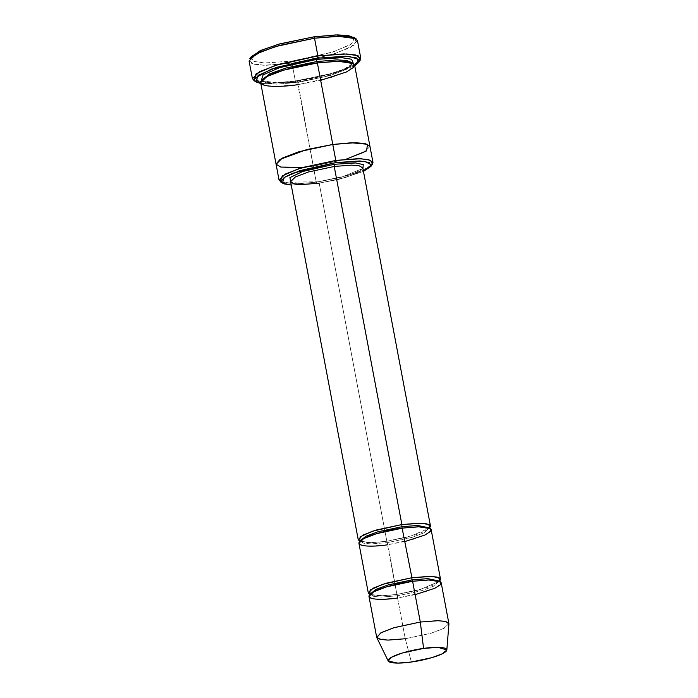 <?xml version="1.0" encoding="UTF-8"?>
<svg xmlns="http://www.w3.org/2000/svg" width="698" height="698" viewBox="0 0 698 698"><rect width="100%" height="100%" fill="white"/><g stroke="black" fill="none" stroke-linecap="round" stroke-linejoin="round"><path stroke-width="0.52" stroke-dasharray="3.49 2.62" d="M290.665 182.091L318.558 181.777L319.187 183.181L345.135 177.624L358.039 172.694L362.82 168L358.039 172.694L345.135 177.624L319.187 183.181L386.849 541.255L409.377 536.675L429.602 528.081L409.377 536.675L386.849 541.255L387.556 542.608L386.849 541.255L319.187 183.181L318.48 181.829L290.665 182.091M356.015 38.687L353.755 45.466L334.822 53.72L291.991 63.274L292.026 61.084L333.435 51.844L351.731 43.869L353.921 37.317M359.208 61.503L347.211 68.186L328.714 74.232L295.333 81.003L296.048 82.355L260.825 83.551L296.048 82.355L324.928 76.701L354.732 65.804L324.928 76.701L296.048 82.355L295.333 81.003L330.381 73.779L349.297 67.313L360.124 60.447M371.467 165.391L360.936 171.158L344.969 176.341L316.264 182.143L316.979 183.495L291.232 185.057L316.979 183.495L338.827 179.377L363.466 171.411L338.827 179.377L316.979 183.495L316.264 182.143L346.636 175.887L363.03 170.286L372.418 164.327M448.901 623.576L444.12 628.261L431.216 633.191L405.268 638.749L397.563 597.985L423.512 592.419L436.416 587.489L441.197 582.804M376.78 637.571L388.507 640.101L405.268 638.749L411.366 662.001L405.268 638.749L430.526 633.391L443.396 628.628L448.919 623.942M438.902 580.963L434.514 585.823L422.255 590.508L397.607 595.787L396.9 594.434L419.428 589.854L439.653 581.26L419.428 589.854L396.979 594.391L397.607 595.787L381.178 597.078L373.84 596.432L370.429 594.338L373.84 596.432L381.178 597.078L397.607 595.787L397.563 597.985L397.607 595.787L422.255 590.508L434.514 585.823L438.902 580.963M358.912 543.271L362.498 545.47L370.219 546.15L387.521 544.798L387.556 542.608L371.127 543.899L363.789 543.253L360.386 541.159L363.789 543.253L371.127 543.899L387.556 542.608L412.204 537.329L424.463 532.644L428.86 527.775L424.463 532.644L412.204 537.329L387.556 542.608L396.9 594.434L382.329 595.752L369.835 594.452L382.329 595.752L396.9 594.434L387.521 544.798L413.46 539.24L426.365 534.31L431.155 529.625M360.386 541.159L360.988 540.566C361.59 539.877 364.618 537.521 375.402 534.066L402.467 528.142C424.611 524.817 431.8 529.014 429.061 528.334L428.406 528.779C427.804 529.477 424.777 531.824 413.993 535.287L386.928 541.212C377.339 542.512 369.896 542.861 364.6 542.25L360.386 541.159M359.793 541.273L372.278 542.573L386.849 541.255L372.278 542.573L359.793 541.273M249.081 60.979L254.456 64.286L266.043 65.307L291.991 63.274L295.333 81.003L291.991 63.274L330.904 54.933L350.256 47.543L357.437 40.501M369.984 146.536L363.597 152.635L346.827 159.004L313.254 166.194L316.264 182.143L297.88 82.46L330.32 75.506L346.444 69.346L352.429 63.483L352.062 62.698L352.429 63.483L346.444 69.346L330.32 75.506L297.88 82.46L297.174 81.108L327.502 74.861L343.878 69.268L353.301 63.317L343.878 69.268L327.502 74.861L297.252 81.055L297.88 82.46L276.26 84.144L266.61 83.298L262.125 80.549L262.178 79.677L262.125 80.549L266.61 83.298L276.26 84.144L297.88 82.46L297.845 84.65L331.576 77.417L348.346 71.013L354.567 64.914M261.244 80.715L277.385 82.835L297.174 81.108L277.385 82.835L261.244 80.715M260.659 82.661L265.319 85.522L275.352 86.404L297.845 84.65L313.254 166.194L346.985 158.961L363.754 152.557L369.975 146.458M290.586 181.655L294.172 183.853L301.894 184.534L319.187 183.181M362.908 168.436L341.444 177.196L318.48 181.829L341.444 177.196L362.908 168.436M276.068 164.204L280.727 167.066L290.761 167.948L313.254 166.194L346.042 159.24L313.254 166.194L303.011 167.372L313.254 166.194L290.883 167.948L280.849 167.092L276.085 164.283M280.308 181.733L296.432 183.879L316.264 182.143L297.819 183.836L281.582 182.37M320.67 80.34L297.845 84.65M354.776 38.041L350.352 44.751L331.759 52.376L292.026 61.084L265.353 63.021L254.159 61.633L250.661 57.707M253.845 80.523L272.456 83.001L295.333 81.003L273.834 82.966L255.093 81.177M405.076 541.482L387.521 544.798M415.127 594.661L397.563 597.985L405.268 638.749M368.963 596.45L372.549 598.648L380.27 599.329L397.563 597.985M251.184 56.73L253.104 61.241L264.141 62.986L292.026 61.084L291.991 63.274L263.137 65.246L251.716 63.439L249.736 58.763M290.543 181.532C287.698 180.861 295.315 185.275 318.558 181.777L346.993 175.556C358.318 171.917 361.512 169.448 362.166 168.707L362.82 167.878M439.059 581.373L438.457 581.957C437.855 582.655 434.819 585.003 424.035 588.466L396.979 594.391C387.39 595.691 379.948 596.04 374.651 595.429L370.437 594.495L371.031 593.745C371.633 593.056 374.669 590.7 385.453 587.245L412.509 581.321C434.653 577.996 441.843 582.193 439.112 581.513L439.059 581.373M352.429 63.483L347.22 67.575C335.537 73.281 318.881 77.775 297.252 81.055L277.542 82.774C266.924 82.809 265.589 82.015 263.591 81.43L262.125 80.558C260.877 80.985 262.614 79.616 267.325 76.457C279.017 70.751 295.673 66.258 317.302 62.968C329.535 61.302 339.132 60.839 346.103 61.572L352.429 63.492"/><path stroke-width="1.05" d="M319.187 183.181L301.894 184.534L294.172 183.853L290.586 181.655L295.367 176.96L308.272 172.031L334.22 166.473L334.255 164.283L302.662 171.507L289.914 177.597L290.665 182.091L289.914 177.597L302.662 171.507L334.255 164.283L355.587 162.957L363.274 164.597L362.908 168.436L363.274 164.597L355.587 162.957L334.255 164.283L334.22 166.473L401.874 524.547L401.839 526.737L417.64 525.454L428.86 527.775L417.64 525.454L401.839 526.737L401.874 524.547L372.462 531.195L360.081 536.875L359.793 541.273L358.24 539.729L363.03 535.034L375.925 530.105L401.874 524.547L419.175 523.195L426.897 523.875L430.483 526.074L429.602 528.081L429.191 524.66L421.723 523.256L401.874 524.547L334.22 166.473L308.272 172.031L295.367 176.96L290.569 181.567M353.921 37.317L335.939 34.917L313.821 36.854L314.528 38.207L337.413 36.209L356.015 38.687L353.921 37.317M317.834 58.126L345.728 56.224L356.765 57.969L358.676 62.488L354.732 65.804L358.929 59.478L349.279 56.433L317.834 58.126L271.269 69.137L255.189 78.019L260.825 83.551L255.939 81.893L258.129 75.349L276.425 67.366L317.834 58.126L317.878 55.936L317.834 58.126M358.676 62.488L360.124 60.447L358.144 55.77L346.731 53.964L317.878 55.936L343.826 53.912L355.404 54.933L360.787 58.231L359.208 61.503M335.755 162.608L359.802 160.968L369.312 162.477L370.97 166.368L363.466 171.411L371.537 164.955L364.88 161.386L335.755 162.608L292.453 173.322L284.147 177.554L281.189 181.306L284.06 183.879L291.232 185.057L282.402 183.103L284.287 177.458L300.061 170.574L335.755 162.608L335.799 160.418L335.755 162.608M370.97 166.368L372.418 164.327L370.699 160.278L360.805 158.716L335.799 160.418L358.283 158.664L368.326 159.545L372.985 162.407L371.467 165.391M446.833 649.969L448.919 623.942L445.856 621.499L438.117 620.697L420.301 622.04L437.594 620.688L445.315 621.368L448.901 623.576L441.197 582.804L437.611 580.596L429.889 579.916L412.597 581.268L420.301 622.04L423.581 648.425L438.056 647.334L446.833 649.969L442.349 653.773L431.888 657.647L411.366 662.001C419.524 661.102 441.284 656.277 446.197 651.199C450.323 646.226 432.228 646.976 423.581 648.425C415.423 649.323 393.663 654.148 388.751 659.226C384.624 664.199 402.72 663.449 411.366 662.001L397.747 663.1L388.228 661.041L391.465 657.246L401.935 653.11L423.581 648.425L420.301 622.04L393.655 627.807L380.768 632.903L376.78 637.571L388.228 661.041M411.925 577.726L411.881 579.916L427.691 578.633L438.902 580.963L427.691 578.633L411.881 579.916L411.925 577.726L382.513 584.374L370.123 590.054L369.835 594.452L368.291 592.907L373.081 588.213L385.977 583.284L411.925 577.726L429.218 576.374L436.948 577.054L440.525 579.253L439.653 581.26L439.234 577.839L431.765 576.435L411.925 577.726L401.839 526.737L378.002 531.78L365.778 536.273L360.377 540.723L365.778 536.273L378.002 531.78L401.839 526.737L411.925 577.726M370.42 593.902L375.829 589.452L388.044 584.959L411.881 579.916L388.044 584.959L375.829 589.452L370.42 593.902M397.563 597.985C386.928 599.765 364.644 600.681 369.731 594.565C375.768 588.318 402.554 582.376 412.597 581.268L411.881 579.916L412.597 581.268L428.336 579.925L440.595 581.844L440.438 584.68L434.845 588.266L415.127 594.661M387.521 544.798C376.876 546.586 354.601 547.502 359.679 541.386C365.726 535.139 392.503 529.197 402.545 528.089L376.597 533.656L363.702 538.586L358.912 543.271L368.291 592.907M360.787 58.231L357.437 40.501L352.062 37.203L340.476 36.183L314.528 38.207L317.878 55.936L314.528 38.207L275.605 46.548L256.253 53.947L249.081 60.979L252.432 78.708L259.604 71.676L278.956 64.277L317.878 55.936L275.038 65.49L256.114 73.752L253.845 80.523L255.939 81.893M316.709 59.382L316.665 61.572L337.055 59.88L346.574 60.464L352.062 62.698L346.574 60.464L337.055 59.88L316.665 61.572L316.709 59.382L279.532 67.68L263.137 74.843L261.244 80.715L263.137 74.843L279.532 67.68L316.709 59.382L341.75 57.672L351.635 59.251L353.301 63.317L351.635 59.251L341.75 57.672L316.709 59.382M262.178 79.677L269.794 73.84L285.822 68.055L316.665 61.572L285.822 68.055L269.794 73.84L262.178 79.677M297.845 84.65C284.007 86.962 255.049 88.166 261.654 80.209C269.507 72.086 304.328 64.364 317.381 62.925L316.665 61.572L317.381 62.925L335.799 160.418L332.789 144.469L355.273 142.706L365.316 143.596L369.975 146.458L365.316 143.596L355.273 142.706L332.789 144.469L317.381 62.925L283.65 70.158L266.88 76.562L260.659 82.661L276.068 164.204L282.289 158.106L299.058 151.693L332.789 144.469L306.78 149.564L280.046 159.388L276.059 164.143L280.788 167.075L303.011 167.372L280.797 167.075L276.059 164.143L280.046 159.388L306.78 149.564L332.789 144.469L351.303 142.767L367.541 144.268L366.52 150.925L346.034 159.24L366.529 150.925L367.541 144.268L351.303 142.767L332.789 144.469L299.058 151.693L282.289 158.106L276.085 164.283M372.985 162.407L369.984 146.536M369.975 146.458L354.567 64.914L349.907 62.052L339.865 61.171L317.381 62.925L337.849 61.18L353.781 63.675L353.581 67.348L346.304 72.025L320.67 80.34M430.483 526.074L362.82 168L359.234 165.801L351.513 165.121L334.22 166.473L351.513 165.121L359.234 165.801L362.803 167.921M440.525 579.253L431.155 529.625L427.569 527.418L419.847 526.737L402.545 528.089L418.294 526.746L430.553 528.665L430.387 531.501L424.794 535.087L405.076 541.482M281.582 182.37L279.078 180.154L285.299 174.055L302.068 167.651L335.799 160.418L298.674 168.707L282.271 175.861L280.308 181.733L282.402 183.103M250.661 57.707L259.735 50.954L278.293 44.306L313.821 36.854L337.256 34.9L348.267 35.528L354.776 38.041M255.093 81.177L252.432 78.708M405.268 638.749L387.975 640.101L380.253 639.42L376.667 637.222L381.448 632.528L394.353 627.598L420.301 622.04L412.597 581.268L386.648 586.835L373.744 591.764L368.963 596.45L376.667 637.222M314.528 38.207L313.821 36.854L279.942 43.834L261.654 50.081L251.184 56.73L249.736 58.763L260.572 51.896L279.479 45.431L314.528 38.207M358.24 539.729L290.586 181.655M279.078 180.154L276.068 164.204"/></g></svg>
